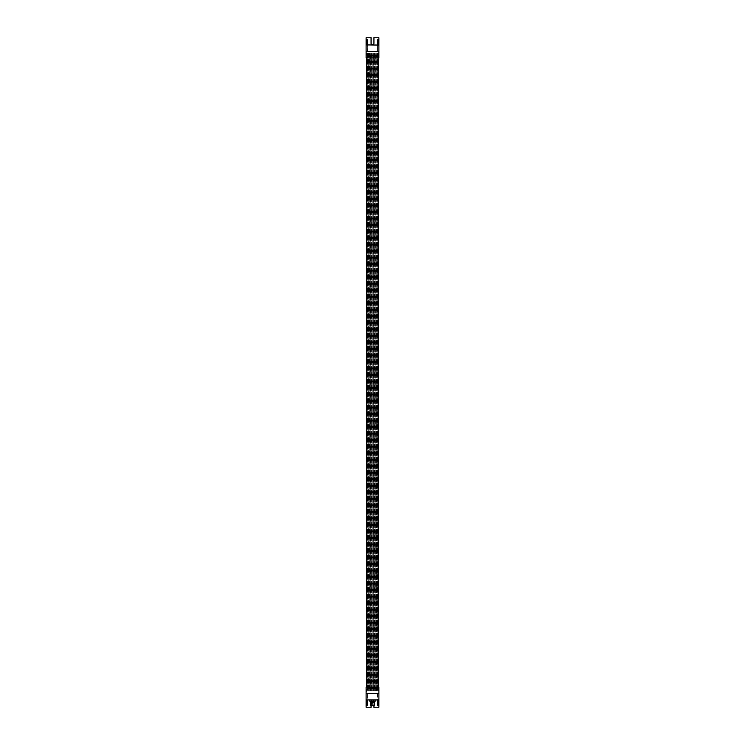 <?xml version="1.0" encoding="UTF-8"?>
<svg xmlns="http://www.w3.org/2000/svg" width="745" height="745" viewBox="0 0 745 745"><rect width="100%" height="100%" fill="white"/><g stroke="black" fill="none" stroke-linecap="round" stroke-linejoin="round"><path stroke-width="0.56" stroke-dasharray="3.73 2.79" d="M366.642 37.25A0.531 0.531 0 0 0 366.112 37.781L366.112 51.47L378.888 51.47L378.888 37.781A0.531 0.531 0 0 0 378.358 37.25L374.474 37.25A0.531 0.531 0 0 0 373.934 37.781L373.934 43.266A1.434 1.434 0 0 1 372.5 44.709A1.434 1.434 0 0 1 371.066 43.266L371.066 37.781A0.531 0.531 0 0 0 370.526 37.25L366.642 37.25M367.173 39.532L367.173 45.082L377.827 45.082L377.827 39.532M377.827 45.082L378.888 45.082M367.443 51.526L377.557 51.526L367.443 51.526L367.443 45.082L377.585 45.082L367.415 45.082L367.415 51.47L377.585 51.47L367.415 51.47M366.112 45.082L367.173 45.082M373.739 699.946L373.739 701.278L374.921 701.548L371.559 701.548L371.373 699.946L369.818 699.946L375.182 699.946L371.373 699.946M369.818 701.278L369.855 699.946M371.569 699.946L371.559 701.548L370.423 701.548L374.577 701.548M374.288 705.804L370.712 705.804M370.423 705.515L374.577 705.515M372.77 705.804L370.898 705.804L372.77 705.804L372.77 701.548L374.102 701.548L370.898 701.548L372.77 701.548M371.755 701.548L372.025 705.543L372.286 701.548L371.755 701.548L372.286 701.548M371.438 701.548L371.699 705.543L371.969 701.548L371.438 701.548L371.969 701.548M373.031 701.548L373.301 705.543L373.562 701.548L373.031 701.548L373.562 701.548M372.714 701.548L372.975 705.543L373.245 701.548L372.714 701.548L373.245 701.548M372.23 701.548L372.23 705.804M377.557 693.502L367.443 693.502L377.557 693.502L377.557 699.946L367.443 699.946L377.585 699.918L367.415 699.918L367.415 693.53L377.585 693.53L367.415 693.53L367.443 699.918M378.385 691.956L366.615 691.956L378.385 691.956L378.385 687.16L366.615 687.16L378.385 687.16L378.348 690.811L366.652 690.811L366.773 53.072L378.348 53.072L366.615 53.072L378.385 53.072L366.773 53.072M378.888 693.502L366.112 693.502M366.112 687.16L378.888 687.16M377.575 690.811L366.987 690.811L367.062 53.072L377.845 53.072L377.845 690.811L377.575 53.072L378.106 53.072L378.069 690.811L366.773 690.811M367.062 53.072L367.425 690.811M377.845 53.072L377.817 690.811L378.106 53.072L378.348 690.811M377.575 53.072L377.296 690.811L377.007 53.072L377.007 690.811M376.728 690.811L377.007 53.072M376.728 53.072L376.346 690.811M375.592 690.811L375.592 53.072L376.346 53.072M375.592 53.072L375.108 53.072L375.108 690.811M374.241 690.811L374.241 53.072L375.108 53.072M374.241 53.072L373.711 53.072L373.711 690.811M372.779 690.811L372.779 53.072L373.711 53.072M372.779 53.072L372.221 53.072L372.221 690.811M371.289 690.811L371.289 53.072L372.221 53.072M371.289 53.072L370.759 53.072L370.759 690.811M367.425 53.072L367.713 690.811L367.667 53.072L368.673 53.072L368.673 690.811L368.654 53.072L369.892 53.072L369.892 690.811L369.892 53.072L370.759 53.072M366.112 51.526L378.888 51.526M378.888 57.868L366.112 57.868M366.615 57.868L378.385 57.868L366.615 57.868L366.652 53.072L366.615 57.868M367.089 690.811L367.089 53.072M367.062 690.811L367.145 53.072L367.155 690.811L377.845 690.811M367.285 690.811L367.285 53.072L367.285 690.811M377.668 690.811L377.668 53.072L377.668 690.811M377.799 690.811L377.799 53.072L377.817 690.811M378.013 690.811L377.994 53.072L378.013 690.811M367.853 53.072L367.853 690.811M377.147 53.072L377.147 690.811M373.934 705.804L373.934 707.219A0.531 0.531 0 0 0 374.474 707.75L378.358 707.75A0.531 0.531 0 0 0 378.888 707.219L378.888 693.53L366.112 693.53L366.112 707.219A0.531 0.531 0 0 0 366.642 707.75L370.526 707.75A0.531 0.531 0 0 0 371.066 707.219L371.066 701.734A1.434 1.434 0 0 1 372.5 700.291A1.434 1.434 0 0 1 373.934 701.734A1.434 1.434 0 0 0 372.5 700.291A1.434 1.434 0 0 0 371.066 701.734L371.066 705.804M377.827 705.478L377.827 699.918L367.173 699.918L367.173 705.478M378.888 699.918L377.827 699.918M367.173 699.918L366.112 699.918M369.939 699.946L369.939 701.278L373.552 701.278L373.552 699.946M375.182 701.278L375.108 699.946M378.237 53.072L378.237 690.811M367.993 690.811L367.993 53.072M368.272 53.072L368.272 690.811M368.747 53.072L368.747 690.811M369.12 690.811L369.12 53.072M369.408 53.072L369.408 690.811M370.042 53.072L370.042 690.811M370.47 690.811L370.47 53.072M371.504 53.072L371.504 690.811M371.969 690.811L371.969 53.072M373.031 53.072L373.031 690.811M373.496 690.811L373.496 53.072M374.53 53.072L374.53 690.811M374.959 690.811L374.959 53.072M375.88 53.072L375.88 690.811M376.253 690.811L376.253 53.072M367.183 690.811L367.183 53.072M367.006 53.072L367.006 690.811L366.987 53.072M377.585 45.082L377.585 51.47L377.557 45.082M370.898 701.548L370.898 705.804M374.102 701.548L374.102 705.804M366.615 691.956L366.652 690.811M378.385 53.072L378.385 57.868L378.348 53.072M368.654 53.072L368.654 690.811M369.892 53.072L369.892 690.811M377.333 53.072L377.333 690.811M377.259 53.072L377.259 690.811M367.667 53.072L367.667 690.811M367.741 53.072L367.741 690.811M367.611 53.072L367.611 690.811M377.389 53.072L377.389 690.811M377.585 693.53L377.585 699.918"/><path stroke-width="1.12" d="M367.173 45.082L367.173 39.532L366.112 39.532L366.112 37.781A0.531 0.531 0 0 1 366.642 37.25L370.526 37.25A0.531 0.531 0 0 1 371.066 37.781L371.066 43.266A1.434 1.434 0 0 0 372.5 44.709A1.434 1.434 0 0 0 373.934 43.266L373.934 37.781A0.531 0.531 0 0 1 374.474 37.25L378.358 37.25A0.531 0.531 0 0 1 378.888 37.781L378.888 39.532L377.827 39.532L378.888 39.532M367.173 44.886L378.888 45.082L378.888 39.867M378.888 44.886L377.827 45.082M377.827 44.886L377.827 39.867M366.112 39.532L367.173 39.867M366.112 44.886L366.112 39.867M378.888 45.082L378.888 51.47L366.112 51.47L366.112 45.082M374.577 705.515L370.423 705.515L374.288 705.804L374.577 701.548L370.079 701.548L374.875 701.548L375.145 699.946M375.182 701.278L375.182 699.946L374.921 701.548M373.431 699.946L373.441 701.548L373.627 699.946M375.061 699.946L375.061 701.278L371.457 701.548L371.448 699.946M371.261 699.946L371.261 701.278L369.818 701.278L369.818 699.946L370.079 701.548L369.892 699.946M367.443 699.918L377.557 699.946M366.112 693.502L378.888 693.502L378.888 687.16L366.112 687.16L366.112 693.502M378.888 51.526L366.112 51.526L366.112 57.868L378.888 57.868L378.888 51.526M377.827 699.918L377.827 705.478L378.888 705.478L378.888 707.219A0.531 0.531 0 0 1 378.358 707.75L374.474 707.75A0.531 0.531 0 0 1 373.934 707.219L373.934 705.804M377.827 700.114L378.888 700.114L378.888 693.53L366.112 693.53L366.112 707.219A0.531 0.531 0 0 0 366.642 707.75L370.526 707.75A0.531 0.531 0 0 0 371.066 707.219L371.066 705.804M366.112 705.478L367.173 705.478L366.112 705.143M366.112 700.114L367.173 700.114L367.173 705.143M378.888 705.478L377.827 705.143M378.888 700.114L378.888 705.143M366.112 699.918L378.888 699.918M370.423 701.548L370.423 705.515M378.348 687.16L378.348 57.868M366.652 687.16L366.652 57.868"/></g></svg>
